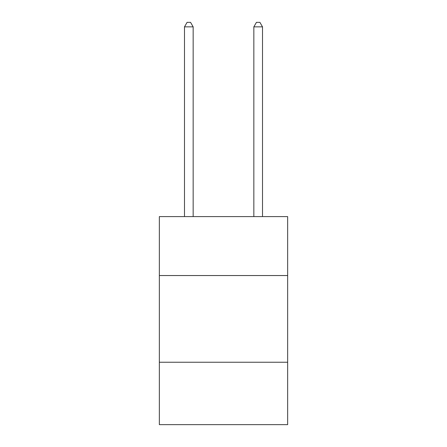 <?xml version="1.0" encoding="UTF-8"?>
<svg xmlns="http://www.w3.org/2000/svg" width="447" height="447" viewBox="0 0 447 447"><rect width="100%" height="100%" fill="white"/><g stroke="black" fill="none" stroke-linecap="round" stroke-linejoin="round"><path stroke-width="0.67" d="M287.65 275.548L287.65 216.599L159.35 216.599L159.35 275.548L287.65 275.548L287.65 424.65L159.35 424.65L159.35 275.548M287.65 362.238L159.35 362.238M193.16 216.599L193.16 26.859L184.488 26.859L184.488 216.599M184.488 26.859L187.092 22.35L190.556 22.35L193.16 26.859M262.512 216.599L262.512 26.859L253.84 26.859L253.84 216.599M253.84 26.859L256.444 22.35L259.908 22.35L262.512 26.859"/></g></svg>
